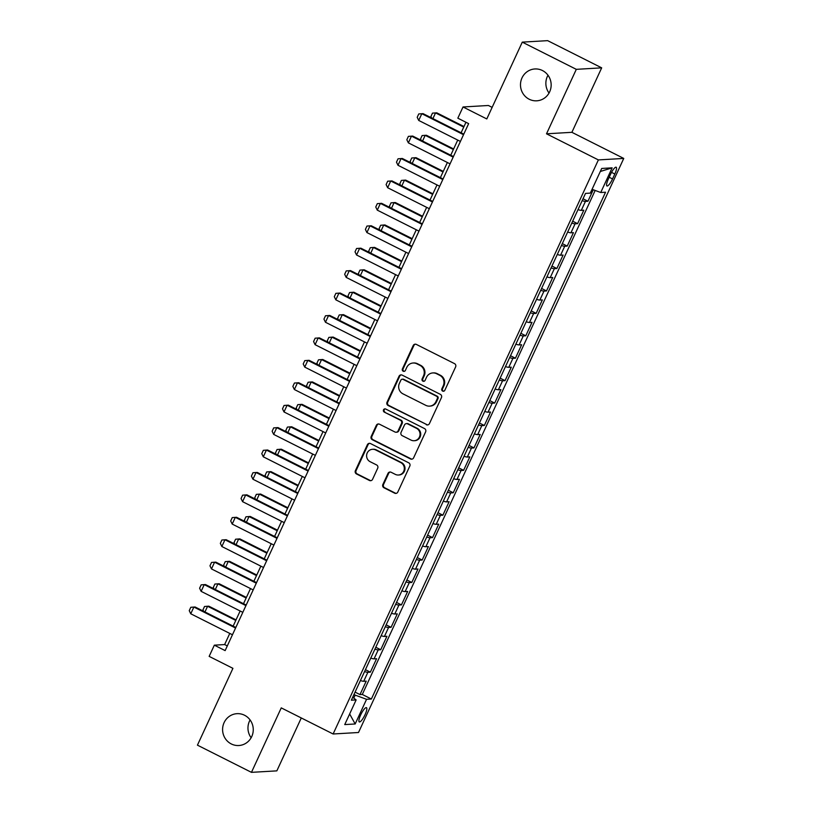<?xml version="1.0" encoding="UTF-8"?>
<svg xmlns="http://www.w3.org/2000/svg" width="813" height="813" viewBox="0 0 813 813"><rect width="100%" height="100%" fill="white"/><g stroke="black" fill="none" stroke-linecap="round" stroke-linejoin="round"><path stroke-width="1.22" d="M442.628 391.083A1.717 1.646 -93.3 0 0 444.823 390.291L455.626 366.907A2.449 2.348 -93.3 0 0 454.528 363.635L416.347 344.417A2.449 2.348 -93.3 0 0 413.207 345.545L402.394 368.939A1.717 1.646 -93.3 0 0 403.98 371.389A1.717 1.646 -93.3 0 0 405.372 370.433L406.764 367.405A7.825 7.53 -93.3 0 1 416.805 363.777L419.996 365.383A7.825 7.53 -93.3 0 1 423.522 375.84L422.13 378.868A1.717 1.646 -93.3 0 0 423.715 381.327A1.717 1.646 -93.3 0 0 425.097 380.362L426.49 377.334A7.825 7.53 -93.3 0 1 436.54 373.706L439.721 375.311A7.825 7.53 -93.3 0 1 443.248 385.769L441.855 388.797A1.717 1.646 -93.3 0 0 442.628 391.083M432.821 372.933L433.512 372.893A7.825 7.53 -93.3 0 1 437.221 373.665L440.402 375.271A7.825 7.53 -93.3 0 1 443.939 385.728L442.536 388.756A1.717 1.646 -93.3 0 0 443.776 391.195M415.524 344.184A2.449 2.348 -93.3 0 0 413.888 345.505L403.085 368.899A1.717 1.646 -93.3 0 0 404.325 371.338M413.095 363.005L413.787 362.964A7.825 7.53 -93.3 0 1 417.496 363.736L420.677 365.342A7.825 7.53 -93.3 0 1 424.213 375.799L422.811 378.828A1.717 1.646 -93.3 0 0 424.051 381.267M244.55 715.247A15.955 15.335 -93.3 0 0 236.99 713.672A15.955 15.335 -93.3 0 0 222.874 726.466A15.955 15.335 -93.3 0 0 231.288 743.946A15.955 15.335 -93.3 0 0 238.849 745.521A15.955 15.335 -93.3 0 0 252.975 732.737A15.955 15.335 -93.3 0 0 244.55 715.247M250.089 719.942A15.955 15.335 -93.3 0 0 251.136 737.767M542.454 70.538A15.955 15.335 -93.3 0 0 534.893 68.963A15.955 15.335 -93.3 0 0 520.767 81.757A15.955 15.335 -93.3 0 0 529.192 99.237A15.955 15.335 -93.3 0 0 536.753 100.812A15.955 15.335 -93.3 0 0 550.879 88.017A15.955 15.335 -93.3 0 0 542.454 70.538M547.992 75.233A15.955 15.335 -93.3 0 0 549.029 93.058M365.067 714.668A7.978 1.921 116.7 0 0 366.46 707.666A7.978 1.921 116.7 0 0 360.677 714.922A7.978 1.921 116.7 0 0 359.285 721.924A7.978 1.921 116.7 0 0 365.067 714.668M382.852 484.518A2.449 2.348 -93.3 0 0 383.96 487.78L394.671 493.176A2.449 2.348 -93.3 0 0 397.811 492.038L409.813 466.073A2.449 2.348 -93.3 0 0 408.705 462.8L370.525 443.573A2.449 2.348 -93.3 0 0 367.385 444.711L355.383 470.686A2.449 2.348 -93.3 0 0 356.49 473.949L369.427 480.463A2.449 2.348 -93.3 0 0 372.567 479.335L377.699 468.217A2.449 2.348 -93.3 0 0 376.602 464.945L370.179 461.723A6.545 6.291 -93.3 0 1 372.517 449.294A6.545 6.291 -93.3 0 1 375.626 449.945L400.758 462.597A6.545 6.291 -93.3 0 1 398.421 475.016A6.545 6.291 -93.3 0 1 395.321 474.375L391.124 472.262A2.449 2.348 -93.3 0 0 387.994 473.4L382.852 484.518L383.543 484.477A2.449 2.348 -93.3 0 0 384.64 487.739L395.352 493.135A2.449 2.348 -93.3 0 0 396.175 493.369M576.305 69.339L546.509 133.81L571.895 132.316L601.681 67.845L576.305 69.339L522.281 42.134L486.794 118.942L463.024 106.97L457.841 118.18L468.644 123.627L225.14 650.603L214.337 645.166L209.154 656.376L232.925 668.347L197.437 745.155L251.461 772.35L276.847 770.866L301.288 717.96M546.509 133.81L598.378 159.917L333.117 733.987L281.257 707.879L251.461 772.35M426.297 424.721A2.449 2.348 -93.3 0 0 429.437 423.583L441.439 397.618A2.449 2.348 -93.3 0 0 440.341 394.346L402.161 375.118A2.449 2.348 -93.3 0 0 399.02 376.256L387.018 402.232A2.449 2.348 -93.3 0 0 388.116 405.494L426.988 424.681A2.449 2.348 -93.3 0 0 427.801 424.914M425.626 431.845L413.624 457.81A2.449 2.348 -93.3 0 1 410.484 458.949L372.303 439.721A2.449 2.348 -93.3 0 1 371.206 436.459L376.338 425.341A2.449 2.348 -93.3 0 1 379.478 424.203L394.955 431.998A2.449 2.348 -93.3 0 0 398.096 430.87L401.5 423.492A2.449 2.348 -93.3 0 0 400.403 420.23L384.285 412.11A1.717 1.646 -93.3 0 1 384.895 408.858A1.717 1.646 -93.3 0 1 385.708 409.03L424.518 428.573A2.449 2.348 -93.3 0 1 425.626 431.845M522.281 42.134L547.657 40.65L601.681 67.845M355.068 692.117L359.986 694.587L366.206 681.131L363.706 681.284L367.852 672.31A9.969 1.341 -155.2 0 1 364.559 671.568M365.433 669.688L370.352 672.168L376.571 658.713L374.061 658.855L378.208 649.892A9.969 1.341 -155.2 0 1 374.925 649.14M375.799 647.26L380.718 649.739L386.927 636.284L384.427 636.437L388.573 627.463A9.969 1.341 -155.2 0 1 385.291 626.721M386.155 624.841L391.073 627.311L397.293 613.866L394.793 614.008L398.939 605.035A9.969 1.341 -155.2 0 1 395.646 604.293M396.52 602.413L401.439 604.892L407.659 591.437L405.148 591.579L409.295 582.616A9.969 1.341 -155.2 0 1 406.012 581.864M406.876 579.994L411.795 582.464L418.014 569.009L415.514 569.161L419.66 560.187A9.969 1.341 -155.2 0 1 416.368 559.446M417.242 557.566L422.16 560.045L428.38 546.59L425.87 546.732L430.016 537.759A9.969 1.341 -155.2 0 1 426.734 537.017M427.608 535.137L432.526 537.617L438.735 524.161L436.235 524.304L440.382 515.34A9.969 1.341 -155.2 0 1 437.099 514.599M437.963 512.718L442.882 515.188L449.101 501.733L446.601 501.885L450.748 492.912A9.969 1.341 -155.2 0 1 447.455 492.17M448.329 490.29L453.248 492.769L459.467 479.314L456.957 479.457L461.103 470.493A9.969 1.341 -155.2 0 1 457.821 469.741M458.684 467.861L463.603 470.341L469.823 456.886L467.323 457.038L471.469 448.065A9.969 1.341 -155.2 0 1 468.176 447.323M469.05 445.443L473.969 447.922L480.188 434.467L477.678 434.609L481.824 425.636A9.969 1.341 -155.2 0 1 478.542 424.894M479.416 423.014L484.335 425.494L490.544 412.039L488.044 412.181L492.19 403.218A9.969 1.341 -155.2 0 1 488.908 402.476M489.772 400.596L494.69 403.065L500.91 389.61L498.41 389.762L502.556 380.789A9.969 1.341 -155.2 0 1 499.263 380.047M500.137 378.167L505.056 380.647L511.275 367.191L508.765 367.334L512.912 358.36A9.969 1.341 -155.2 0 1 509.629 357.618M510.493 355.738L515.412 358.218L521.631 344.763L519.131 344.915L523.277 335.942A9.969 1.341 -155.2 0 1 519.985 335.2M520.859 333.32L525.777 335.789L531.997 322.334L529.487 322.487L533.633 313.513A9.969 1.341 -155.2 0 1 530.35 312.771M531.224 310.891L536.143 313.371L542.352 299.916L539.852 300.058L543.999 291.095A9.969 1.341 -155.2 0 1 540.716 290.343M541.58 288.463L546.499 290.942L552.718 277.487L550.218 277.639L554.364 268.666A9.969 1.341 -155.2 0 1 551.072 267.924M551.946 266.044L556.864 268.524L563.084 255.069L560.574 255.211L564.72 246.237A9.969 1.341 -155.2 0 1 561.437 245.496M562.301 243.615L567.22 246.095L573.439 232.64L570.939 232.782L575.086 223.819A9.969 1.341 -155.2 0 1 571.793 223.077M572.667 221.197L577.586 223.666L583.805 210.211L581.295 210.364A9.969 1.341 -155.2 0 1 578.013 209.622M610.573 174.256L608.287 179.195A7.724 1.86 116.7 0 0 606.945 185.974A7.724 1.86 116.7 0 0 612.545 178.941L614.821 174.012A7.724 1.86 116.7 0 0 616.173 167.234A7.724 1.86 116.7 0 0 610.573 174.256M598.378 159.917L623.754 158.433L358.503 732.503L333.117 733.987M359.986 694.587L362.293 694.454L371.368 699.028L605.543 192.224L600.736 192.508L592.067 189.317M371.368 699.028L366.561 699.302L355.169 723.977L344.742 724.586L356.135 699.912L351.338 700.196L585.512 193.403L590.309 193.118L601.711 168.454L612.138 167.844L600.736 192.508M583.033 198.768L587.951 201.248L585.441 201.39A9.969 1.341 -155.2 0 1 582.159 200.648M577.586 223.666L575.086 223.819M567.22 246.095L564.72 246.237M556.864 268.524L554.364 268.666M546.499 290.942L543.999 291.095M536.143 313.371L533.633 313.513M525.777 335.789L523.277 335.942M515.412 358.218L512.912 358.36M505.056 380.647L502.556 380.789M494.69 403.065L492.19 403.218M484.335 425.494L481.824 425.636M473.969 447.922L471.469 448.065M463.603 470.341L461.103 470.493M453.248 492.769L450.748 492.912M442.882 515.188L440.382 515.34M432.526 537.617L430.016 537.759M422.16 560.045L419.66 560.187M411.795 582.464L409.295 582.616M401.439 604.892L398.939 605.035M391.073 627.311L388.573 627.463M380.718 649.739L378.208 649.892M370.352 672.168L367.852 672.31M362.293 694.454L595.167 190.455M587.951 201.248L593.256 189.754M353.787 698.123L355.179 695.115L353.97 694.505M492.139 107.367L488.4 105.487L463.024 106.97M571.895 132.316L623.754 158.433M229.774 633.418L224.632 644.567L214.337 645.166M465.961 122.275L461.103 132.783M457.729 140.08L450.737 155.212M447.374 162.498L440.382 177.641M437.008 184.927L430.016 200.059M426.652 207.356L419.65 222.488M416.286 229.774L409.295 244.916M405.921 252.203L398.929 267.335M395.565 274.631L388.573 289.763M385.199 297.05L378.208 312.182M374.844 319.479L367.842 334.61M364.478 341.897L357.486 357.039M354.112 364.326L347.121 379.458M343.757 386.754L336.765 401.886M333.391 409.173L326.399 424.315M323.035 431.601L316.033 446.733M312.67 454.03L305.678 469.162M302.304 476.448L295.312 491.58M291.948 498.877L284.957 514.009M281.583 521.296L274.591 536.438M271.227 543.724L264.225 558.856M260.861 566.153L253.869 581.285M250.495 588.571L243.504 603.703M240.14 611L233.148 626.132M227.315 645.918L224.632 644.567M567.657 232.04A9.969 1.341 24.8 0 0 570.939 232.782M557.291 254.469A9.969 1.341 24.8 0 0 560.574 255.211M546.925 276.887A9.969 1.341 24.8 0 0 550.218 277.639M536.57 299.316A9.969 1.341 24.8 0 0 539.852 300.058M526.204 321.745A9.969 1.341 24.8 0 0 529.487 322.487M515.849 344.163A9.969 1.341 24.8 0 0 519.131 344.915M505.483 366.592A9.969 1.341 24.8 0 0 508.765 367.334M495.117 389.021A9.969 1.341 24.8 0 0 498.41 389.762M484.761 411.439A9.969 1.341 24.8 0 0 488.044 412.181M474.396 433.868A9.969 1.341 24.8 0 0 477.678 434.609M464.04 456.286A9.969 1.341 24.8 0 0 467.323 457.038M453.674 478.715A9.969 1.341 24.8 0 0 456.957 479.457M443.309 501.143A9.969 1.341 24.8 0 0 446.601 501.885M432.953 523.562A9.969 1.341 24.8 0 0 436.235 524.304M422.587 545.99A9.969 1.341 24.8 0 0 425.87 546.732M412.232 568.409A9.969 1.341 24.8 0 0 415.514 569.161M401.866 590.838A9.969 1.341 24.8 0 0 405.148 591.579M391.5 613.266A9.969 1.341 24.8 0 0 394.793 614.008M381.145 635.685A9.969 1.341 24.8 0 0 384.427 636.437M370.779 658.113A9.969 1.341 24.8 0 0 374.061 658.855M356.135 699.912L352.69 697.28M360.423 680.542A9.969 1.341 24.8 0 0 363.706 681.284M355.179 695.115L366.561 699.302M600.309 171.482L612.138 167.844M355.169 723.977L349.651 713.956M401.337 374.884A2.449 2.348 -93.3 0 0 399.701 376.216L387.699 402.191A2.449 2.348 -93.3 0 0 388.807 405.453L426.988 424.681M437.353 398.543A1.717 1.646 -93.3 0 0 436.581 396.246L403.065 379.376A1.717 1.646 -93.3 0 0 400.87 380.169L399.396 383.36A7.825 7.53 -93.3 0 0 402.923 393.827L425.839 405.362A7.825 7.53 -93.3 0 0 435.88 401.734L437.353 398.543L438.034 398.502A1.717 1.646 -93.3 0 0 437.262 396.216L436.581 396.246M402.252 379.204L402.943 379.173A1.717 1.646 -93.3 0 1 403.746 379.336L437.262 396.216M429.549 406.134L430.229 406.094A7.825 7.53 -93.3 0 0 436.561 401.693L435.88 401.734M438.034 398.502L436.561 401.693M378.655 423.969A2.449 2.348 -93.3 0 0 377.019 425.301L371.887 436.418A2.449 2.348 -93.3 0 0 372.994 439.681L411.175 458.908A2.449 2.348 -93.3 0 0 411.988 459.142M396.124 432.242L396.805 432.201A2.449 2.348 -93.3 0 0 398.787 430.829L402.191 423.451A2.449 2.348 -93.3 0 0 401.083 420.189L384.285 412.11M385.24 408.878A1.717 1.646 -93.3 0 0 384.966 412.069M411.022 440.087A6.545 6.291 -93.3 0 0 419.925 435.494A6.545 6.291 -93.3 0 0 416.469 428.319L407.608 423.858A2.449 2.348 -93.3 0 0 404.478 424.986L401.063 432.364A2.449 2.348 -93.3 0 0 402.171 435.636L411.022 440.087M414.132 440.737L414.813 440.697A6.545 6.291 -93.3 0 0 417.15 428.278L416.469 428.319M406.449 423.614L407.14 423.573A2.449 2.348 -93.3 0 1 408.299 423.817L417.15 428.278M390.311 472.028A2.449 2.348 -93.3 0 0 388.675 473.359L383.543 484.477M398.421 475.016L399.102 474.975A6.545 6.291 -93.3 0 0 401.449 462.556L400.758 462.597M372.517 449.294L373.208 449.254A6.545 6.291 -93.3 0 1 376.307 449.904L401.449 462.556M369.712 443.339A2.449 2.348 -93.3 0 0 368.076 444.67L356.074 470.646A2.449 2.348 -93.3 0 0 357.171 473.908L370.118 480.422A2.449 2.348 -93.3 0 0 370.931 480.666M431.612 117.946L430.92 116.503L432.475 113.139L435.544 112.905L432.912 118.596M463.989 126.533L436.784 112.834L435.544 112.905L463.735 127.092M460.412 141.432L418.715 120.436L417.201 117.306L418.756 113.942L423.065 113.637L463.786 134.135M418.715 120.436L421.825 113.708L463.522 134.704M421.256 140.364L420.555 138.932L422.11 135.568L425.179 135.334L422.557 141.025M453.634 148.962L426.419 135.263L425.179 135.334L453.369 149.521M410.89 162.793L410.199 161.36L411.754 157.996L414.823 157.752L412.191 163.443M443.268 171.38L416.053 157.681L414.823 157.752L443.004 171.95M400.535 185.222L399.833 183.779L401.388 180.415L404.457 180.181L401.825 185.872M432.902 193.809L405.697 180.11L404.457 180.181L432.648 194.368M390.169 207.64L389.468 206.207L391.023 202.844L394.102 202.61L391.47 208.301M422.547 216.238L395.331 202.528L394.102 202.61L422.282 216.797M450.056 163.85L408.36 142.864L406.835 139.734L408.39 136.371L412.699 136.066L453.42 156.563M408.36 142.864L411.469 136.137L453.166 157.122M439.691 186.279L397.994 165.283L396.48 162.163L398.035 158.799L402.333 158.484L443.065 178.992M397.994 165.283L401.104 158.555L442.8 179.551M429.335 208.707L387.628 187.712L386.114 184.581L387.669 181.218L391.978 180.913L432.699 201.411M387.628 187.712L390.738 180.984L432.435 201.98M418.969 231.126L377.273 210.14L375.758 207.01L377.303 203.646L381.612 203.331L422.333 223.839M377.273 210.14L380.382 203.413L422.079 224.398M379.803 230.069L379.112 228.636L380.667 225.272L383.736 225.028L381.104 230.719M412.181 238.656L384.976 224.957L383.736 225.028L411.927 239.225M408.604 253.554L366.907 232.559L365.393 229.429L366.948 226.065L371.256 225.76L411.978 246.268M366.907 232.559L370.017 225.831L411.713 246.827M369.448 252.487L368.746 251.054L370.301 247.691L373.37 247.457L370.748 253.148M401.825 261.085L374.61 247.386L373.37 247.457L401.561 261.644M398.248 275.983L356.551 254.987L355.027 251.857L356.582 248.493L360.891 248.189L401.612 268.686M356.551 254.987L359.661 248.26L401.358 269.255M359.082 274.916L358.391 273.483L359.946 270.119L363.015 269.875L360.383 275.566M391.46 283.503L364.244 269.804L363.015 269.875L391.195 284.072M387.882 298.401L346.186 277.406L344.671 274.286L346.226 270.922L350.525 270.607L391.256 291.115M346.186 277.406L349.295 270.678L390.992 291.674M348.726 297.345L348.025 295.902L349.58 292.538L352.649 292.304L350.017 297.995M381.094 305.932L353.889 292.233L352.649 292.304L380.84 306.491M377.527 320.83L335.82 299.834L334.306 296.704L335.86 293.341L340.169 293.036L380.891 313.533M335.82 299.834L338.93 293.107L380.626 314.103M338.36 319.763L337.659 318.33L339.214 314.966L342.293 314.733L339.661 320.424M370.738 328.361L343.523 314.661L342.293 314.733L370.474 328.919M367.161 343.249L325.464 322.263L323.95 319.133L325.495 315.769L329.804 315.454L370.525 335.962M325.464 322.263L328.574 315.535L370.271 336.521M327.995 342.192L327.304 340.759L328.859 337.395L331.928 337.151L329.295 342.842M360.372 350.779L333.167 337.08L331.928 337.151L360.118 351.348M356.795 365.677L315.098 344.682L313.584 341.562L315.139 338.198L319.448 337.883L360.169 358.391M315.098 344.682L318.208 337.954L359.905 358.95M317.639 364.62L316.938 363.177L318.493 359.813L321.562 359.58L318.94 365.271M350.017 373.208L322.802 359.509L321.562 359.58L349.753 373.767M346.44 388.106L304.743 367.11L303.219 363.98L304.773 360.616L309.082 360.311L349.803 380.809M304.743 367.11L307.853 360.383L349.549 381.378M307.273 387.039L306.582 385.606L308.137 382.242L311.206 381.998L308.574 387.699M339.651 395.626L312.436 381.927L311.206 381.998L339.387 396.195M336.074 410.524L294.377 389.529L292.863 386.409L294.418 383.045L298.717 382.73L339.448 403.238M294.377 389.529L297.487 382.801L339.184 403.797M325.718 432.953L284.011 411.957L282.497 408.827L284.052 405.463L288.361 405.159L329.082 425.656M284.011 411.957L287.121 405.23L328.818 426.225M315.353 455.371L273.656 434.386L272.142 431.256L273.686 427.892L277.995 427.587L318.716 448.085M273.656 434.386L276.766 427.658L318.462 448.644M296.918 409.467L296.217 408.024L297.771 404.661L300.84 404.427L298.208 410.118M329.285 418.055L302.08 404.356L300.84 404.427L329.031 418.614M286.552 431.886L285.851 430.453L287.406 427.089L290.485 426.855L287.853 432.546M318.93 440.483L291.715 426.784L290.485 426.855L318.666 441.042M276.186 454.315L275.495 452.882L277.05 449.518L280.119 449.274L277.487 454.965M308.564 462.902L281.359 449.203L280.119 449.274L308.31 463.471M304.987 477.8L263.29 456.804L261.776 453.684L263.331 450.321L267.64 450.006L308.361 470.514M263.29 456.804L266.4 450.077L308.097 471.073M265.831 476.743L265.129 475.3L266.684 471.936L269.753 471.703L267.131 477.394M298.208 485.331L270.993 471.631L269.753 471.703L297.944 485.889M294.631 500.229L252.934 479.233L251.41 476.103L252.965 472.739L257.274 472.434L297.995 492.932M252.934 479.233L256.044 472.505L297.741 493.501M255.465 499.162L254.774 497.729L256.329 494.365L259.398 494.131L256.766 499.822M287.843 507.759L260.627 494.05L259.398 494.131L287.578 508.318M284.265 522.647L242.569 501.662L241.055 498.532L242.609 495.168L246.908 494.853L287.639 515.361M242.569 501.662L245.678 494.934L287.375 515.92M245.109 521.59L244.408 520.157L245.963 516.794L249.032 516.55L246.4 522.241M277.477 530.178L250.272 516.479L249.032 516.55L277.223 530.747M273.91 545.076L232.203 524.08L230.689 520.96L232.244 517.596L236.553 517.281L277.274 537.789M232.203 524.08L235.313 517.353L277.009 538.348M234.744 544.009L234.042 542.576L235.597 539.212L238.676 538.978L236.044 544.669M267.121 552.606L239.906 538.907L238.676 538.978L266.857 553.165M263.544 567.504L221.847 546.509L220.333 543.379L221.878 540.015L226.187 539.71L266.908 560.208M221.847 546.509L224.957 539.781L266.654 560.777M224.378 566.437L223.687 565.005L225.242 561.641L228.311 561.397L225.679 567.088M256.756 575.025L229.551 561.326L228.311 561.397L256.502 575.594M253.178 589.923L211.482 568.927L209.967 565.807L211.522 562.444L215.831 562.129L256.552 582.636M211.482 568.927L214.591 562.2L256.288 583.195M214.022 588.866L213.321 587.423L214.876 584.059L217.945 583.825L215.323 589.516M246.4 597.453L219.185 583.754L217.945 583.825L246.136 598.012M242.823 612.352L201.126 591.356L199.602 588.226L201.157 584.862L205.465 584.557L246.187 605.055M201.126 591.356L204.236 584.628L245.933 605.624M203.657 611.285L202.965 609.852L204.52 606.488L207.589 606.254L204.957 611.945M236.034 619.882L208.819 606.183L207.589 606.254L235.77 620.441M232.457 634.77L190.76 613.785L189.246 610.654L190.801 607.291L195.1 606.986L235.831 627.484M190.76 613.785L193.87 607.057L235.567 628.043M581.295 210.364L585.441 201.39M611.528 172.356L614.821 174.012M609.191 177.254L612.545 178.941M443.939 385.728L443.248 385.769M440.402 375.271L439.721 375.311M437.221 373.665L436.54 373.706M422.811 378.828L422.13 378.868M424.213 375.799L423.522 375.84M420.677 365.342L419.996 365.383M417.496 363.736L416.805 363.777M403.085 368.899L402.394 368.939M413.888 345.505L413.207 345.545M442.536 388.756L441.855 388.797M388.807 405.453L388.116 405.494M387.699 402.191L387.018 402.232M399.701 376.216L399.02 376.256M403.746 379.336L403.065 379.376M411.175 458.908L410.484 458.949M372.994 439.681L372.303 439.721M371.887 436.418L371.206 436.459M377.019 425.301L376.338 425.341M398.787 430.829L398.096 430.87M402.191 423.451L401.5 423.492M401.083 420.189L400.403 420.23M408.299 423.817L407.608 423.858M388.675 473.359L387.994 473.4M376.307 449.904L375.626 449.945M370.118 480.422L369.427 480.463M357.171 473.908L356.49 473.949M356.074 470.646L355.383 470.686M368.076 444.67L367.385 444.711M395.352 493.135L394.671 493.176M384.64 487.739L383.96 487.78"/></g></svg>
